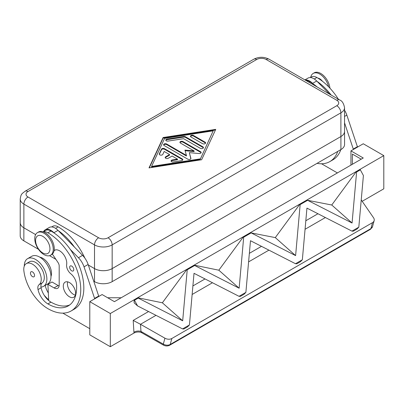 <?xml version="1.0" encoding="UTF-8"?>
<svg xmlns="http://www.w3.org/2000/svg" width="404" height="404" viewBox="0 0 404 404"><rect width="100%" height="100%" fill="white"/><g stroke="black" fill="none" stroke-linecap="round" stroke-linejoin="round"><path stroke-width="0.61" d="M98.611 237.769L27.982 196.99A6.676 3.858 180 0 1 27.982 191.541A5.808 3.353 -120 0 0 25.078 191.254C21.437 194.112 21.124 193.864 20.22 199.005L20.22 222.715A12.484 7.206 0 0 0 23.876 227.811L23.876 204.106L94.506 244.88L94.506 268.589A12.484 7.206 0 0 0 103.333 270.7A12.484 7.206 0 0 0 112.166 268.589L112.166 244.88A5.808 3.353 -120 0 0 110.964 240.834A5.808 3.353 -120 0 0 108.06 237.769A6.676 3.858 180 0 1 98.611 237.769A5.808 3.353 120 0 0 95.708 240.834A5.808 3.353 120 0 0 94.506 244.88A12.484 7.206 0 0 0 103.333 246.996A12.484 7.206 0 0 0 112.166 244.88L340.89 112.827A12.484 7.206 0 0 0 344.546 107.732C343.728 103.419 342.107 100.833 339.688 99.975L339.688 99.975A5.808 3.353 120 0 0 336.784 100.263A6.676 3.858 180 0 1 336.784 105.717A5.808 3.353 60 0 1 339.688 108.782A5.808 3.353 60 0 1 340.89 112.827L340.89 136.537A12.484 7.206 0 0 0 344.546 131.441L344.546 107.732M25.078 191.254L253.803 59.201A5.808 3.353 60 0 1 256.707 59.489A6.676 3.858 180 0 1 266.155 59.489A5.808 3.353 -60 0 1 269.054 59.201L339.688 99.975L269.054 59.201C263.974 56.656 258.888 56.656 253.803 59.201L25.078 191.254M23.856 240.855L23.856 227.811A12.484 7.206 180 0 1 20.2 222.715L20.2 235.754A12.484 7.206 0 0 0 23.856 240.855L38.471 249.288M20.2 222.715A12.484 7.206 180 0 1 20.22 222.301M112.166 281.644L112.166 268.604A12.484 7.206 180 0 1 103.333 270.715A12.484 7.206 180 0 1 94.506 268.604L94.506 281.644A12.484 7.206 0 0 0 103.333 283.754A12.484 7.206 0 0 0 112.166 281.644L340.91 149.576A12.484 7.206 0 0 0 344.567 144.481L344.567 131.441A12.484 7.206 180 0 1 340.91 136.537L112.166 268.589M53.237 249.268A13.064 7.545 -120 0 0 47.536 236.118A13.064 7.545 -120 0 0 37.466 232.618A13.064 7.545 -120 0 0 34.759 238.597A13.064 7.545 -120 0 0 40.461 251.748A13.064 7.545 -120 0 0 50.53 255.247A13.064 7.545 -120 0 0 53.237 249.268M49.955 248.793A10.161 5.868 -120 0 0 42.768 236.345A10.161 5.868 -120 0 0 35.582 240.496A10.161 5.868 -120 0 0 42.768 252.944A10.161 5.868 -120 0 0 49.955 248.793M50.53 255.247L51.56 254.656A13.064 7.545 -120 0 0 54.262 248.677A13.064 7.545 -120 0 0 48.561 235.527A13.064 7.545 -120 0 0 38.491 232.027L37.466 232.618M50.98 276.503A12.342 7.126 -120 0 0 51.404 271.907A12.342 7.126 -120 0 0 39.814 257.166M43.349 231.881A10.888 6.287 60 0 1 47.899 232.79A46.46 26.821 60 0 1 78.25 273.73A46.46 26.821 60 0 1 71.129 310.959A46.46 26.821 60 0 1 47.899 308.656A34.34 19.826 60 0 1 23.861 270.725A12.342 7.126 60 0 1 26.331 263.595A12.342 7.126 60 0 1 35.259 266.312A12.342 7.126 60 0 1 41.137 277.836A12.342 7.126 60 0 1 39.087 284.694A7.257 4.192 -120 0 0 38.021 289.577A14.519 8.383 -120 0 0 47.899 303.914A40.653 23.472 -120 0 0 68.225 305.929A40.653 23.472 -120 0 0 76.548 284.552A10.161 5.868 -120 0 0 70.745 273.73A7.257 4.192 60 0 1 66.655 264.564A10.161 5.868 -120 0 0 62.867 253.616A10.161 5.868 -120 0 0 54.49 250.288A10.161 5.868 -120 0 0 54.106 250.546M43.193 231.825L45.536 230.472A10.888 6.287 60 0 1 50.98 231.012A46.46 26.821 60 0 1 54.272 233.103L53.909 232.734A11.615 6.706 -120 0 0 45.172 229.846A11.615 6.706 -120 0 0 43.516 231.638M26.331 263.595L29.411 261.817A12.342 7.126 60 0 1 38.34 264.534A12.342 7.126 60 0 1 44.218 276.058A12.342 7.126 60 0 1 42.167 282.916A7.257 4.192 -120 0 0 40.976 287.072A15.968 9.221 -120 0 0 43.566 286.335A15.968 9.221 -120 0 0 46.874 279.023A15.968 9.221 -120 0 0 39.9 262.948A15.968 9.221 -120 0 0 27.593 258.671A15.968 9.221 -120 0 0 24.291 265.984A15.968 9.221 -120 0 0 24.291 266.13M69.665 267.286A2.904 1.677 60 0 1 70.266 265.958A2.904 1.677 60 0 1 72.503 266.736A2.904 1.677 60 0 1 73.77 269.66A2.904 1.677 60 0 1 73.169 270.988A2.904 1.677 60 0 1 70.932 270.21A2.904 1.677 60 0 1 69.665 267.286M30.446 273.094A2.904 1.677 60 0 1 31.047 271.766A2.904 1.677 60 0 1 33.285 272.543A2.904 1.677 60 0 1 34.552 275.467A2.904 1.677 60 0 1 33.951 276.796A2.904 1.677 60 0 1 31.714 276.018A2.904 1.677 60 0 1 30.446 273.094M43.566 286.335L47.672 283.962A15.968 9.221 -120 0 0 50.98 276.649A15.968 9.221 -120 0 0 44.011 260.58A15.968 9.221 -120 0 0 31.704 256.303L27.593 258.671M306.136 80.603A10.888 6.287 60 0 1 309.681 81.653A46.46 26.821 60 0 1 312.974 83.744L312.61 83.376A11.615 6.706 -120 0 0 305.126 80.022M148.566 311.54L133.194 320.412L140.491 324.291L156 315.337M133.194 320.412L133.931 332.255A5.808 3.575 176.4 0 1 137.299 331.103A5.808 3.575 176.4 0 1 140.976 331.426L140.491 324.291M362.181 201.298L383.8 188.814L383.8 155.621L110.317 313.519L110.317 346.708L134.022 333.022C136.481 331.795 139.092 331.669 141.86 332.638L140.976 331.426L163.327 344.137A2.904 0.712 119.6 0 0 163.357 345.061A2.904 0.712 119.6 0 0 163.383 345.072M168.508 339.224A5.808 4.106 -165 0 1 164.918 338.188L163.327 344.137A5.808 4.106 -165 0 0 166.913 345.173A5.808 4.106 -165 0 0 170.23 344.455L171.826 338.507A5.808 4.106 -165 0 1 168.508 339.224M361.237 199.929L373.533 217.746A5.808 4.106 -165 0 1 374.19 220.473A5.808 4.106 -165 0 1 374.149 220.629A5.808 4.106 -165 0 1 372.508 222.644L171.826 338.507M67.67 281.851A8.711 5.03 -120 0 0 73.563 294.43A8.711 5.03 -120 0 0 75.351 295.157M69.458 282.578A8.711 5.03 60 0 1 75.149 290.254A8.711 5.03 60 0 1 73.816 297.233A8.711 5.03 60 0 1 69.458 296.804A8.711 5.03 60 0 1 63.766 289.128A8.711 5.03 60 0 1 65.105 282.149A8.711 5.03 60 0 1 69.458 282.578M182.739 159.979A1.813 1.045 0 0 0 182.28 159.535L164.519 149.278A1.813 1.045 0 0 0 161.484 149.748L159.322 154.399M164.519 148.687L182.28 158.944A1.813 1.045 180 0 1 182.815 159.681A1.813 1.045 180 0 1 181.467 160.696L173.377 161.948A1.813 1.045 180 0 1 171.089 160.938A1.813 1.045 180 0 1 172.432 159.923L177.492 159.141L172.119 156.035L168.266 158.257A1.813 1.045 180 0 1 166.291 158.484A1.813 1.045 180 0 1 165.17 157.52A1.813 1.045 180 0 1 165.701 156.777L169.549 154.555L164.175 151.45L162.817 154.373A1.813 1.045 180 0 1 160.827 155.141A1.813 1.045 180 0 1 159.247 154.101A1.813 1.045 180 0 1 159.312 153.828L161.484 149.157A1.813 1.045 180 0 1 164.519 148.687L164.519 149.278M169.549 154.555L169.549 155.146L165.701 157.368A1.813 1.045 0 0 0 165.241 157.812M177.492 159.141L177.492 159.732L172.432 160.519A1.813 1.045 0 0 0 171.165 161.231M205.55 143.218A1.813 1.045 0 0 0 205.096 142.774L193.551 136.108A1.813 1.045 0 0 0 190.526 136.552M205.096 142.183A1.813 1.045 180 0 1 205.626 142.92A1.813 1.045 180 0 1 204.505 143.89A1.813 1.045 180 0 1 202.525 143.662L190.981 136.996A1.813 1.045 180 0 1 190.451 136.259A1.813 1.045 180 0 1 191.572 135.29A1.813 1.045 180 0 1 193.551 135.517L205.096 142.183L205.096 142.774M213.181 130.846L164.615 138.37L151.586 166.408L151.586 166.998L200.152 159.479L213.181 130.846L200.152 159.479M151.586 166.408L200.152 158.888M215.448 130.002L163.135 138.107L149.313 167.847M163.135 137.517L215.746 129.366L201.631 159.742L149.02 167.892L163.135 137.517L163.135 138.107M203.379 147.889A1.813 1.045 0 0 0 202.924 147.445L185.456 137.365A1.813 1.045 0 0 0 183.704 137.092L167.11 139.663A1.813 1.045 0 0 0 165.837 140.375M185.456 136.769L202.924 146.854A1.813 1.045 180 0 1 203.454 147.596A1.813 1.045 180 0 1 202.333 148.561A1.813 1.045 180 0 1 200.354 148.334L183.628 138.678L168.049 141.092A1.813 1.045 180 0 1 165.766 140.082A1.813 1.045 180 0 1 167.11 139.067L183.704 136.496A1.813 1.045 180 0 1 185.456 136.769L185.456 137.365M186.416 155.404L184.951 150.111L194.117 150.955L180.462 143.072A1.813 1.045 180 0 1 179.931 142.334A1.813 1.045 180 0 1 181.048 141.365A1.813 1.045 180 0 1 183.027 141.592L200.642 151.763A1.813 1.045 180 0 1 201.172 152.5A1.813 1.045 180 0 1 199.071 153.535L189.325 152.636L190.885 158.262A1.813 1.045 180 0 1 190.905 158.429A1.813 1.045 180 0 1 189.789 159.398A1.813 1.045 180 0 1 187.809 159.171L164.125 145.496A1.813 1.045 180 0 1 163.595 144.753A1.813 1.045 180 0 1 164.711 143.789A1.813 1.045 180 0 1 166.69 144.011L186.416 155.404L186.416 155.994L166.69 144.607A1.813 1.045 0 0 0 163.665 145.051M190.845 158.706L189.325 152.636M201.101 152.798A1.813 1.045 0 0 0 200.642 152.353L183.027 142.183A1.813 1.045 0 0 0 180.002 142.627M194.117 150.955L194.117 151.55L185.118 150.717M356.611 172.013L360.343 169.857L363.408 175.518L358.813 227.164L351.955 231.123L306.944 208.116L302.349 259.762L295.491 263.721L250.485 240.718L245.885 292.36L239.032 296.319L194.021 273.316L189.425 324.957L182.568 328.917L137.557 305.914L134.492 300.248L138.229 298.091L182.679 320.811L187.224 269.806L194.688 265.494L239.143 288.214L243.683 237.209L251.152 232.896L295.607 255.616L300.147 204.611L307.616 200.298L352.066 223.018L356.611 172.013L356.247 171.69L359.984 169.539L360.343 169.857M352.066 223.018L331.75 205.005L356.247 171.69M307.616 200.298L331.75 205.005M358.813 227.164L356.979 229.058L353.253 231.209L351.955 231.123M302.349 259.762L300.52 261.656L296.794 263.807L295.491 263.721M239.032 296.319L240.329 296.405L244.056 294.253L245.885 292.36M182.568 328.917L183.865 329.002L187.592 326.851L189.425 324.957M295.607 255.616L275.291 237.602L299.788 204.293L307.252 199.98M251.152 232.896L275.291 237.602M300.147 204.611L299.788 204.293M137.557 305.914L134.133 302.874L134.133 299.93L137.865 297.773L162.363 302.798L186.86 269.488L194.329 265.175L218.827 270.2L243.324 236.89L250.793 232.578M243.683 237.209L243.324 236.89M239.143 288.214L218.827 270.2M194.688 265.494L194.329 265.175M187.224 269.806L186.86 269.488M182.679 320.811L162.363 302.798M138.229 298.091L137.865 297.773M134.492 300.248L134.133 299.93M140.536 324.321L164.918 338.188M350.95 165.105L350.95 150.879L363.267 157.994L114.423 301.662L102.106 294.551L89.784 301.662L89.784 334.855L110.317 346.708M352.384 164.276L352.384 154.081L361.216 159.181M383.8 155.621L363.267 143.768L350.95 150.879M357.52 147.086L346.834 115.105A14.519 8.383 -120 0 0 344.546 110.236M107.646 297.753L121.2 297.753M110.317 313.519L89.784 301.662M94.713 298.819L84.027 266.832A14.519 8.383 -120 0 0 78.457 257.732L70.311 249.44A46.46 26.821 60 0 1 74.21 309.181L71.129 310.959M62.837 313.135L89.784 328.689M353.414 149.46L344.546 122.836M340.83 149.621A46.46 26.821 60 0 1 332.911 159.822A46.46 26.821 60 0 1 331.32 160.62M321.539 163.772L337.396 172.927M357.52 146.612L353.414 148.985M304.899 79.891L307.979 78.113A11.615 6.706 -120 0 1 316.716 81.007L329.664 94.193M317.079 81.376A46.46 26.821 60 0 1 331.164 95.056M312.974 83.744A46.46 26.821 60 0 1 317.17 86.976M310.363 77.578L311.423 76.967A10.888 6.287 60 0 1 316.867 77.502A46.46 26.821 60 0 1 338.411 99.243M317.039 163.357A46.46 26.821 -120 0 0 329.831 161.6A46.46 26.821 -120 0 0 337.749 151.404M322.478 81.3A7.257 4.192 -120 0 0 317.943 78.144M52.358 254.066L58.025 262.524A4.353 2.515 60 0 1 59.191 265.984L59.191 284.951A7.257 4.192 60 0 1 57.691 288.274A7.257 4.192 60 0 1 54.06 287.911L47.899 284.355L48.702 300.526A14.519 8.383 -120 0 0 50.98 302.136A40.653 23.472 -120 0 0 69.705 304.939M98.818 296.445L88.133 264.463A14.519 8.383 -120 0 0 82.562 255.363L58.014 230.366A11.615 6.706 -120 0 0 49.278 227.472L45.172 229.846M59.105 285.987A7.257 4.192 60 0 1 58.166 285.542L52.005 281.987L47.899 284.355M94.713 298.344L98.818 295.975M54.272 233.103A46.46 26.821 60 0 1 70.311 249.44M40.976 287.072A7.257 4.192 -120 0 0 41.097 287.799A14.519 8.383 -120 0 0 48.702 300.526M58.378 230.734A46.46 26.821 60 0 1 74.417 247.066M48.662 299.803A34.34 19.826 60 0 1 44.147 295.188M45.197 285.391A7.257 4.192 -120 0 0 45.208 285.426A14.519 8.383 -120 0 0 48.323 292.93M48.384 284.078A14.519 8.383 60 0 1 48.283 283.648A7.257 4.192 60 0 1 48.268 283.563M84.87 258.121A46.46 26.821 -120 0 0 58.166 226.866A10.888 6.287 -120 0 0 52.722 226.326L51.661 226.937M328.588 86.769A13.064 7.545 -120 0 0 313.206 73.422A13.064 7.545 -120 0 0 310.686 77.391M329.942 88.188A13.064 7.545 -120 0 0 323.796 75.811A13.064 7.545 -120 0 0 314.236 72.826L313.206 73.422M344.546 131.027A12.484 7.206 180 0 1 344.567 131.441M112.166 268.604L340.91 136.537L340.91 149.576M94.506 268.589L88.319 265.019L94.506 268.604M23.856 227.811L35.618 234.603L23.876 227.811M49.53 255.671L55.904 259.353M93.824 281.25L94.506 281.644M20.22 199.005A12.484 7.206 0 0 0 23.876 204.106A5.808 3.353 -60 0 1 25.078 200.056A5.808 3.353 -60 0 1 27.982 196.99M27.982 191.541L256.707 59.489M266.155 59.489L336.784 100.263M336.784 105.717L108.06 237.769M50.98 231.012L47.899 232.79M42.167 282.916L39.087 284.694M308.813 82.153L309.681 81.653M372.508 222.644L370.912 228.593A2.904 1.677 60 0 1 370.382 229.351L169.7 345.213A2.904 1.677 -120 0 0 170.23 344.455L370.912 228.593A5.808 4.106 -165 0 0 372.559 226.578L370.382 229.351M261.489 246.339L249.359 253.343M205.025 278.937L192.895 285.941M317.953 213.741L305.823 220.746M182.28 158.944L182.28 159.535M161.484 149.157L161.484 149.748M159.312 153.828L159.312 154.373M165.701 156.777L165.701 157.368M172.432 159.923L172.432 160.519M193.551 135.517L193.551 136.108M202.924 146.854L202.924 147.445M183.704 136.496L183.704 137.092M167.11 139.067L167.11 139.663M166.69 144.011L166.69 144.607M190.885 158.262L190.885 158.595M200.642 151.763L200.642 152.353M183.027 141.592L183.027 142.183M133.931 332.255L134.022 333.022M305.06 229.28L325.387 217.544M248.601 261.878L268.923 250.142M192.137 294.476L212.464 282.739M372.594 226.422A5.808 4.106 -165 0 1 372.559 226.578L374.149 220.629M346.834 115.105L344.546 116.423M316.716 81.007L312.61 83.376M314.287 78.997L316.867 77.502M54.06 287.911L58.166 285.542M84.027 266.832L88.133 264.463M78.457 257.732L82.562 255.363M53.909 232.734L58.014 230.366M41.097 287.799L38.021 289.577M50.98 302.136L47.899 303.914M55.111 250.005L54.101 250.591M48.283 283.648L45.208 285.426M58.166 226.866L55.585 228.356M169.7 345.213C167.625 346.258 165.514 346.208 163.357 345.061L140.966 332.325M329.831 161.6L332.911 159.822M55.404 249.924L54.08 250.687"/></g></svg>
